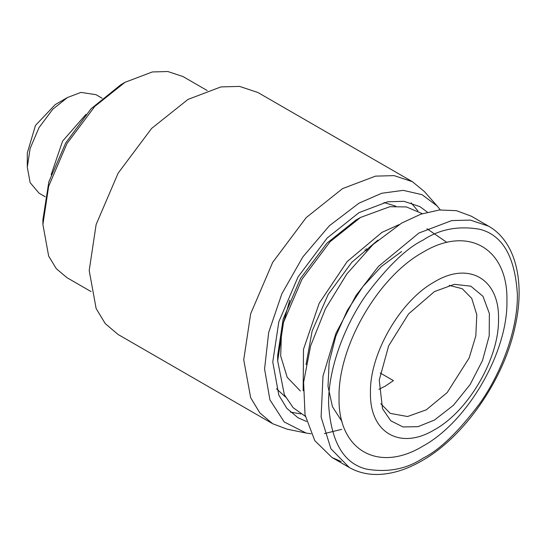 <?xml version="1.0" encoding="UTF-8"?>
<svg xmlns="http://www.w3.org/2000/svg" width="546" height="546" viewBox="0 0 546 546"><rect width="100%" height="100%" fill="white"/><g stroke="black" fill="none" stroke-linecap="round" stroke-linejoin="round"><path stroke-width="0.82" d="M364.83 249.822L366.55 250.819M380.214 372.993L393.441 380.63L385.23 386.138L378.863 389.353M341.148 461.547L331.988 457.493L314.776 440.636L305.03 414.817L303.61 382.282L310.633 345.857L325.491 308.661L346.915 273.86L373.061 244.492L401.644 223.089L420.864 214.182L439.346 209.985L456.381 210.66L471.307 216.189L488.547 226.146L470.277 220.079L451.726 220.591L418.884 233.046L378.446 266.421L355.978 295.57L335.94 333.313L322.993 376.092L321.096 417.007L330.89 448.737L349.228 467.451L331.988 457.493M377.928 240.131L351.897 262.189L328.194 294.437L312.121 331.081L306.033 364.66M367.635 249.727L366.045 248.805M422.993 446.096C378.139 473.321 337.899 450.088 339.052 397.631C337.899 346.505 378.139 276.802 422.993 252.238C467.847 225.007 508.087 248.246 506.934 300.703C508.087 351.829 467.847 421.532 422.993 446.096M426.986 228.754L446.956 242.438M399.071 224.618L381.947 232.378L347.147 261.589L319.171 303.303L303.487 349.351L303.166 390.724M434.486 429.743C468.7 411.008 499.399 357.835 498.518 318.83C499.399 278.815 468.7 261.09 434.486 281.866C400.266 300.6 369.567 353.774 370.454 392.772C369.567 432.794 400.266 450.518 434.486 429.743M305.33 416.339L293.141 407.685L284.357 394.717L277.689 360.961L283.504 322.379L301.958 279.286L330.05 241.762L360.551 217.431L389.871 206.695L406.395 206.941L422.338 213.684M360.551 217.431L355.671 220.25L326.965 243.147L300.525 278.46L283.162 319.021L277.689 355.33L277.689 360.961M434.486 291.557L454.34 284.323L470.829 286.179L482.992 296.335L489.373 313.581L489.202 335.872L482.5 360.537L470.072 384.637L453.405 405.296L434.486 420.045L417.97 426.685L402.934 426.938L390.745 420.761L382.507 408.736L379.245 380.064L388.656 345.83L408.592 313.889L434.486 291.557M449.181 285.353L462.264 288.725L471.744 298.396L476.801 314.789L475.819 335.926L469.13 358.026L447.174 392.588L426.276 409.834L407.541 416.523L390.288 413.397L380.821 403.753M383.981 202.505L395.775 206.17M285.544 397.092L276.474 388.711M290.356 412.066L300.785 413.902M417.949 210.968L411.145 202.846M427.402 212.176L419.908 206.627L403.924 201.317L387.694 201.767L358.961 212.66L327.231 237.967L298.007 277.006L278.815 321.833L272.761 361.964L278.815 395.106L286.814 408.319L298.007 417.772L306.559 421.485M289.755 300.239L281.579 329.347L280.692 355.992L287.182 377.293L300.348 390.97M440.294 209.896L437.155 205.972L422.051 194.676L403.235 190.356L381.763 193.25L358.961 203.187L329.422 225.71L302.832 256.941L281.886 293.734L268.693 332.384L264.571 368.98L269.929 399.87L284.234 421.969L306.06 433.033L311.036 433.79M324.42 433.592L341.646 429.354M306.06 433.033L287.176 429.183L272.672 423.73L259.841 412.899L250.669 397.754L243.734 359.766L250.669 313.759L272.672 262.38L306.17 217.636L342.54 188.623L375.477 176.133L394.082 175.621L412.407 181.702L424.378 191.537L437.155 205.972M272.672 423.73L118.134 334.514L105.303 323.676L96.13 308.538L89.196 270.543L96.13 224.542L118.134 173.157L151.631 128.412L188.001 99.406L220.939 86.91L239.544 86.398L257.869 92.486L412.407 181.702M91.073 291.591L66.94 277.661L56.279 268.659L48.662 256.081L42.895 224.515L48.662 186.295L66.94 143.605L94.772 106.429L124.993 82.323L152.354 71.949L167.82 71.519L183.04 76.576L207.166 90.506M124.993 82.323L120.884 84.691L91.039 108.777L65.738 142.909L48.833 181.886L42.895 219.772L42.895 224.515M51.14 174.734L62.599 141.1L85.995 114.353M45.195 196.737L39.08 193.209L30.126 182.63L27.3 167.165L30.126 148.437L39.08 127.518L52.716 109.302L67.527 97.488L80.938 92.404L95.973 94.676L102.088 98.205M67.527 97.488L55.214 104.6L35.476 125.437L27.3 152.948L27.3 167.165M401.644 251.529L381.552 266.346L362.96 286.493L347.29 310.435L335.735 336.35L329.136 362.326L328.016 386.384L332.439 406.674L342.089 421.717M422.993 240.151C439.4 229.224 458.285 225.594 479.634 229.252C502.552 234.957 515.137 256.757 517.396 294.663C517.772 331.449 499.911 375.238 479.634 403.671C458.285 431.995 439.4 450.163 422.993 458.183C406.586 469.11 387.701 472.74 366.346 469.082C343.434 463.377 330.849 441.577 328.583 403.671C328.207 366.885 346.075 323.095 366.346 294.663C387.701 266.339 406.586 248.171 422.993 240.151M349.228 467.451C357.493 472.181 366.755 474.529 376.999 474.481C391.4 474.303 406.333 469.751 421.792 460.838C463.97 437.182 503.569 380.255 515.008 327.047C525.477 281.961 515.717 241.448 488.547 226.146"/></g></svg>
